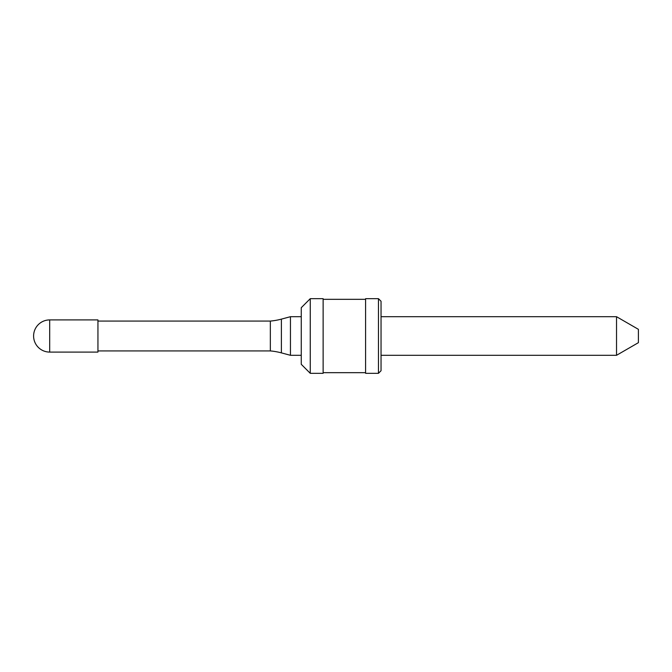 <?xml version="1.0" encoding="UTF-8"?>
<svg xmlns="http://www.w3.org/2000/svg" width="672" height="672" viewBox="0 0 672 672"><rect width="100%" height="100%" fill="white"/><g stroke="black" fill="none" stroke-linecap="round" stroke-linejoin="round"><path stroke-width="1.01" d="M49.686 319.914A16.086 16.086 0 0 0 33.6 336A16.086 16.086 0 0 0 49.686 352.086L97.944 352.086L97.944 319.914L49.686 319.914L49.686 352.086M97.944 350.927L270.337 350.927A64.344 64.344 0 0 1 281.383 352.876L290.447 355.303L301.258 355.303M97.944 321.073L270.337 321.073L270.337 350.927M270.337 321.073A64.344 64.344 0 0 0 281.383 319.124L290.447 316.697L290.447 355.303M290.447 316.697L301.258 316.697M310.262 298.679L301.258 307.692L301.258 364.308L310.262 373.321L323.131 373.321L323.131 298.679L310.262 298.679L310.262 373.321M323.131 372.674L365.593 372.674M323.131 299.326L365.593 299.326M378.462 298.679L365.593 298.679L365.593 373.321L378.462 373.321L381.041 370.742L381.041 301.258L378.462 298.679L378.462 373.321M381.041 355.303L616.526 355.303L638.4 342.67L638.4 329.33L616.526 316.697L616.526 355.303M381.041 316.697L616.526 316.697M281.383 319.124L281.383 352.876"/></g></svg>
